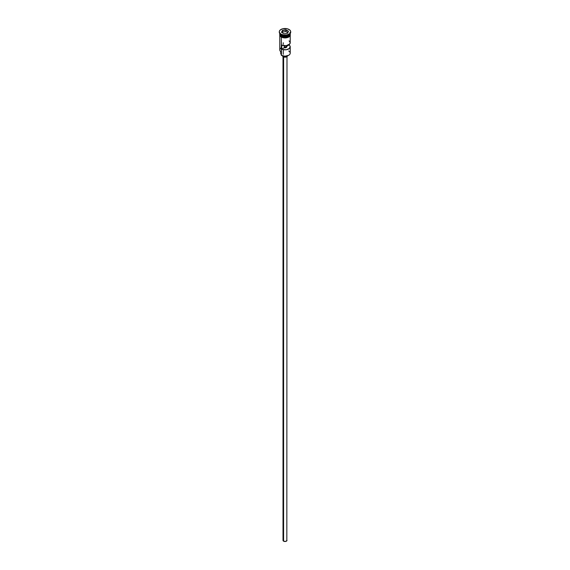 <?xml version="1.0" encoding="UTF-8"?>
<svg xmlns="http://www.w3.org/2000/svg" width="570" height="570" viewBox="0 0 570 570"><rect width="100%" height="100%" fill="white"/><g stroke="black" fill="none" stroke-linecap="round" stroke-linejoin="round"><path stroke-width="0.85" d="M288.691 51.015A5.223 3.014 180 0 1 288.691 55.283A5.223 3.014 180 0 1 281.309 55.283L281.452 55.361A5.023 2.9 0 0 0 288.548 55.361A5.023 2.9 0 0 0 288.62 55.319M288.691 55.283L285 56.209L281.309 55.283A5.223 3.014 0 0 0 286.995 55.931A5.223 3.014 0 0 0 290.223 53.152L290.223 46.818A5.223 3.014 180 0 1 287.273 49.533A5.223 3.014 180 0 1 281.758 49.177L281.758 45.123A5.223 3.014 0 0 0 287.273 45.472A5.223 3.014 0 0 0 290.223 42.757L290.223 35.76M289.09 40.883L290.18 42.387L289.76 43.99L286.24 45.686L286.233 47.531L285.805 47.709L284.266 47.73L284.266 45.743L284.266 47.73L281.758 49.177L284.266 47.73A1.738 1.005 180 0 0 286.738 46.818A1.738 1.005 180 0 0 286.575 46.391L289.09 44.631L290.18 46.441L289.296 48.528L286.24 49.747L282.549 49.476L281.758 49.177L281.758 45.123L286.24 45.686L286.233 47.531L286.71 46.989L286.575 45.629L286.575 46.391L289.09 44.944A5.223 3.014 180 0 1 290.223 46.818M287.487 55.746L286.382 56.943L283.618 56.943L283.596 541.165A1.988 1.147 0 0 0 285.762 541.414A1.988 1.147 0 0 0 286.988 540.353L285.762 541.414L283.596 541.165L283.24 56.758A2.487 1.432 0 0 0 285.884 57.086A2.487 1.432 0 0 0 287.48 55.831M283.24 56.024L283.24 56.758L283.24 56.024M280.169 34.563A5.123 2.957 0 0 0 281.381 35.675L281.381 35.596A5.123 2.957 180 0 0 288.655 35.575A5.123 2.957 180 0 1 281.381 35.596L281.309 36.608A5.223 3.014 0 0 0 286.995 37.264A5.223 3.014 0 0 0 290.223 34.478L289.339 36.152L286.019 37.435L282.1 36.986L281.309 36.608L281.309 35.796A5.223 3.014 180 0 1 279.777 33.666A5.223 3.014 180 0 1 279.785 33.559A5.223 3.014 0 0 0 281.309 35.554A5.223 3.014 0 0 0 286.888 36.231A5.223 3.014 0 0 0 290.216 33.559A5.223 3.014 180 0 1 290.223 33.666A5.223 3.014 180 0 1 286.995 36.451A5.223 3.014 180 0 1 281.309 35.796L281.381 35.675A5.123 2.957 0 0 0 289.831 34.563M280.96 34.542L281.309 34.742A5.223 3.014 0 0 0 288.691 34.742A5.223 3.014 0 0 0 288.862 34.642A5.223 3.014 180 0 1 281.309 34.742L281.309 35.554L280.96 34.542A5.714 3.299 0 0 0 287.187 35.255A5.714 3.299 0 0 0 290.714 32.205A5.714 3.299 0 0 0 290.707 32.006A5.714 3.299 180 0 1 289.04 34.542A5.714 3.299 180 0 1 280.96 34.542L280.96 34.136L280.96 34.542A5.714 3.299 180 0 1 279.293 32.006A5.714 3.299 0 0 0 279.286 32.205A5.714 3.299 0 0 0 280.96 34.542L281.309 34.742M279.777 35.76L279.777 49.904A5.223 3.014 0 0 0 281.309 52.034L281.309 37.136L281.452 55.361M289.04 29.469A5.714 3.299 180 0 1 290.714 31.799A5.714 3.299 180 0 1 287.187 34.848A5.714 3.299 180 0 1 280.96 34.136L283.881 35.041L287.187 34.848L289.752 33.637L290.607 32.447L290.607 31.158L289.752 29.968L287.187 28.749L282.813 28.749L280.248 29.968L279.393 31.158L279.393 32.447L280.96 34.136A5.714 3.299 180 0 1 279.286 31.799A5.714 3.299 180 0 1 282.813 28.749A5.714 3.299 180 0 1 289.04 29.469M290.116 33.744A5.273 3.042 180 0 1 287.594 37.128A5.273 3.042 180 0 1 281.274 36.63L281.274 37.036A5.273 3.042 0 0 0 287.18 37.656A5.273 3.042 0 0 0 290.258 34.684M282.072 37.413L281.153 37.05L281.274 36.63A5.273 3.042 180 0 1 279.777 34.065M282.442 30.324L285.933 29.782L288.491 31.257L287.558 33.274L284.067 33.815L281.509 32.34L282.442 30.324L281.509 32.34L284.067 33.815L287.558 33.274L288.491 31.257L287.415 33.295L288.491 31.257L285.933 29.782L282.442 30.324L282.264 32.775L282.606 30.581L285.876 30.075L285.876 31.535L282.606 32.041L285.876 31.535L285.876 30.075L288.27 31.457L285.933 29.782L282.442 30.324M279.777 34.478A5.223 3.014 0 0 0 281.309 36.608L280.176 35.632L279.777 33.666M290.166 33.887L289.866 35.646L288.726 36.63L285 37.52L281.274 36.63L280.134 35.646L279.834 33.887M282.984 37.698L287.016 37.698M287.928 37.413L289.382 36.573M289.866 36.053L290.272 34.884M279.728 34.884L280.134 36.053M279.777 34.884L279.884 34.3M290.116 34.3L290.223 34.884M286.689 47.054A5.223 3.014 0 0 0 284.266 46.918A5.223 3.014 180 0 1 286.689 47.054M281.309 54.67A2.985 1.724 0 0 0 281.117 54.342L281.117 51.913L281.117 54.342L280.789 52.875M281.309 47.773A5.223 3.014 180 0 0 281.309 52.034L281.309 55.283M280.725 51.628L280.725 53.309A4.275 2.465 0 0 0 281.117 54.342L281.352 54.813M284.266 47.631A4.275 2.465 180 0 1 285.955 47.659M281.381 35.675A5.123 2.957 0 0 0 289.225 35.255M289.831 32.533A5.223 3.014 180 0 1 287.886 36.181A5.223 3.014 180 0 1 281.309 35.796M281.309 35.554A5.223 3.014 0 0 0 286.888 36.231A5.223 3.014 0 0 0 290.216 33.559M282.52 55.831A2.487 1.432 0 0 0 283.24 56.758L282.513 55.746M283.012 56.608L283.012 540.353A1.988 1.147 0 0 0 283.596 541.165L283.162 539.911M286.838 539.911L286.988 56.608M286.525 47.303A5.023 2.9 0 0 0 284.266 47.196M281.73 32.469L282.606 30.581L281.73 32.469M287.736 32.611L285.876 31.535L287.736 32.611M283.262 42.757L283.262 44.253M283.262 49.661L283.262 54.335M290.223 33.666L290.223 34.478M290.714 31.799L290.714 32.205M290.216 33.602L290.251 35.696L288.99 36.965L285.107 37.969L281.153 37.05L279.756 35.71L279.785 33.602M279.286 31.799L279.286 32.205"/></g></svg>
